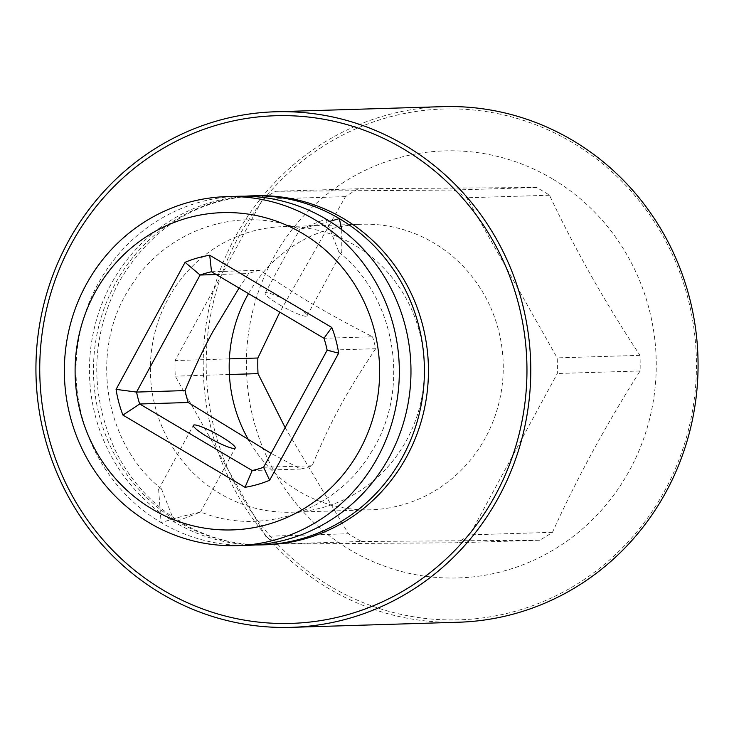 <?xml version="1.0" encoding="UTF-8"?>
<svg xmlns="http://www.w3.org/2000/svg" width="734" height="734" viewBox="0 0 734 734"><rect width="100%" height="100%" fill="white"/><g stroke="black" fill="none" stroke-linecap="round" stroke-linejoin="round"><path stroke-width="0.55" stroke-dasharray="3.67 2.75" d="M211.52 271.745L260.065 270.259C297.949 296.27 322.969 311.088 372.514 336.796L323.978 338.282M279.388 304.656A23.809 3.496 28.5 0 0 307.032 315.813A23.809 3.496 28.5 0 0 292.829 304.243A23.809 3.496 28.5 0 0 265.185 293.095A23.809 3.496 28.5 0 0 279.388 304.656M248.835 545.289A174.582 167.48 88.2 0 1 161.085 522.553L182.647 516.231L200.465 512.093L174.527 522.14L161.425 488.835L158.617 489.376L161.085 522.553A174.582 167.48 -91.8 0 1 97.677 284.508A174.582 167.48 -91.8 0 1 238.146 196.281M341.75 229.669L341.805 251.78L338.998 252.322L325.896 219.016L300.059 229.329L329.768 221.374M252.175 470.531L300.711 469.044L271.121 453.401M244.872 196.217A174.582 167.48 -91.8 0 0 111.109 284.095A174.582 167.48 -91.8 0 0 174.527 522.14A174.582 167.48 88.2 0 0 255.551 544.94M458.539 622.23A257.909 247.413 88.2 0 1 328.915 588.64A257.909 247.413 88.2 0 1 210.383 302.188A257.909 247.413 88.2 0 1 442.749 106.65M330.713 586.549A255.533 245.128 88.2 0 1 237.899 238.137A255.533 245.128 88.2 0 1 571.924 142.286A255.533 245.128 88.2 0 1 664.738 490.697A255.533 245.128 88.2 0 1 330.713 586.549M552.151 178.711A213.631 204.933 -91.8 0 0 272.892 258.845A213.631 204.933 -91.8 0 0 350.485 550.124A213.631 204.933 -91.8 0 0 629.744 469.989A213.631 204.933 -91.8 0 0 552.151 178.711M278.746 544.004L361.513 541.472A199.299 191.189 88.2 0 1 354.917 537.747A199.299 191.189 88.2 0 1 348.466 533.746L265.699 536.288L175.243 376.166A199.299 191.189 88.2 0 1 175.105 360.541L262.717 199.18A199.299 191.189 88.2 0 1 275.626 191.28L453.685 190.042A199.299 191.189 88.2 0 1 466.732 197.767L557.189 357.88A199.299 191.189 88.2 0 1 557.326 373.505L469.714 534.866A199.299 191.189 88.2 0 1 456.805 542.765L278.746 544.004A199.299 191.189 88.2 0 1 265.699 536.288M285.131 427.601L348.466 533.746M361.513 541.472L539.573 540.233A199.299 191.189 88.2 0 0 552.482 532.334C576.722 478.696 605.926 424.913 640.094 370.973A199.299 191.189 88.2 0 0 639.956 355.348C604.844 302.133 574.694 248.753 549.5 195.235A199.299 191.189 88.2 0 0 543.05 191.235A199.299 191.189 88.2 0 0 536.453 187.509L358.394 188.748A199.299 191.189 88.2 0 0 345.485 196.648L279.81 312.152M640.094 370.973L557.326 373.505M552.482 532.334L469.714 534.866M639.956 355.348L557.189 357.88M549.5 195.235L466.732 197.767M536.453 187.509L453.685 190.042M358.394 188.748L275.626 191.28M345.485 196.648L262.717 199.18M229.384 358.88L175.105 360.541M229.384 374.505L175.243 376.166M248.487 293.618A142.846 137.029 88.2 0 1 361.844 224.246A142.846 137.029 88.2 0 1 483.458 293.389A142.846 137.029 88.2 0 1 485.523 437.611A142.846 137.029 88.2 0 1 370.587 509.8A142.846 137.029 88.2 0 1 249.312 441.244M539.573 540.233L456.805 542.765M283.012 226.659A142.846 137.029 -91.8 0 1 404.627 295.802A142.846 137.029 -91.8 0 1 406.691 440.033A142.846 137.029 88.2 0 1 291.756 512.213A142.846 137.029 88.2 0 1 170.141 443.07A142.846 137.029 88.2 0 1 168.086 298.848A142.846 137.029 -91.8 0 1 283.012 226.659L361.844 224.246M260.065 270.259A101.576 97.448 -91.8 0 0 248.633 273.543L239.064 288.04M327.153 350.201L375.689 348.714A101.576 97.448 -91.8 0 0 372.514 336.796M375.689 348.714C361.11 370.358 349.072 389.91 339.594 407.37C329.988 425.105 320.831 444.575 312.143 465.769A101.576 97.448 -91.8 0 1 300.711 469.044M216.227 274.534L248.633 273.543M263.598 467.255L312.143 465.769M266.304 544.747A174.582 167.48 88.2 0 1 117.66 460.246A174.582 167.48 88.2 0 1 115.146 283.966A174.582 167.48 88.2 0 1 255.616 195.739C196.363 199.134 150.699 228.09 118.605 282.618C90.667 337.695 89.539 393.543 115.22 450.171C143.772 509.928 205.373 547.353 266.304 544.747M200.465 512.093L235.229 448.061M307.032 315.813L341.805 251.78M158.617 489.376L193.381 425.335M265.185 293.095L299.958 229.054M161.425 488.835C103.577 443.263 88.961 349.567 130.239 287.251C165.306 229.503 239.559 204.419 300.059 229.329M338.998 252.322C396.837 297.885 411.462 391.589 370.184 453.906C335.108 511.644 260.864 536.728 200.364 511.827M291.756 512.213L370.587 509.8"/><path stroke-width="1.1" d="M94.805 292.838A158.709 152.259 -91.8 0 0 152.452 509.249A158.709 152.259 -91.8 0 0 359.926 449.713A158.709 152.259 -91.8 0 0 302.28 233.302A158.709 152.259 -91.8 0 0 94.805 292.838M209.713 255.239L331.805 327.474A117.449 112.669 88.2 0 1 338.649 353.173L269.653 480.247A117.449 112.669 88.2 0 1 245.018 487.312L122.927 415.077A117.449 112.669 88.2 0 1 116.082 389.378L185.078 262.304A117.449 112.669 88.2 0 1 209.713 255.239L211.52 271.745L323.978 338.282L331.805 327.474M207.584 436.904A23.809 3.496 28.5 0 0 235.229 448.061A23.809 3.496 28.5 0 0 221.026 436.491A23.809 3.496 28.5 0 0 193.381 425.335A23.809 3.496 28.5 0 0 207.584 436.904M329.768 221.374L339.328 218.604L341.75 229.669M271.121 453.401L188.262 402.507L139.717 403.994L122.927 415.077M323.978 338.282A101.576 97.448 88.2 0 1 327.153 350.201L263.598 467.255A101.576 97.448 88.2 0 1 252.175 470.531L139.717 403.994A101.576 97.448 88.2 0 1 136.542 392.075L185.087 390.589C193.904 369.119 203.052 349.659 212.53 332.199L239.064 288.04M255.551 544.94A174.582 167.48 88.2 0 0 262.267 544.876A174.582 167.48 88.2 0 0 402.746 456.649A174.582 167.48 88.2 0 0 339.328 218.604A174.582 167.48 -91.8 0 0 251.588 195.868A174.582 167.48 -91.8 0 0 244.872 196.217M237.192 545.637L248.835 545.289A174.582 167.48 88.2 0 0 389.304 457.062A174.582 167.48 88.2 0 0 325.896 219.016A174.582 167.48 -91.8 0 0 238.146 196.281L226.503 196.639A174.582 167.48 -91.8 0 0 86.034 284.856A174.582 167.48 -91.8 0 0 88.548 461.136A174.582 167.48 -91.8 0 0 237.192 545.637A174.582 167.48 -91.8 0 0 377.661 457.42A174.582 167.48 -91.8 0 0 375.138 281.14A174.582 167.48 -91.8 0 0 226.503 196.639M291.251 627.35A257.909 247.413 88.2 0 0 523.617 431.812A257.909 247.413 88.2 0 0 405.085 145.36A257.909 247.413 -91.8 0 0 275.461 111.77A257.909 247.413 -91.8 0 0 43.095 307.307A257.909 247.413 -91.8 0 0 161.618 593.769A257.909 247.413 88.2 0 0 291.251 627.35L458.539 622.23A257.909 247.413 88.2 0 0 690.905 426.693A257.909 247.413 88.2 0 0 572.382 140.231A257.909 247.413 88.2 0 0 442.749 106.65L275.461 111.77M279.81 312.152L257.873 358.008A199.299 191.189 88.2 0 0 258.01 373.634L285.131 427.601M257.873 358.008L229.384 358.88M258.01 373.634L229.384 374.505M249.312 441.244A142.846 137.029 88.2 0 1 246.908 296.435A142.846 137.029 88.2 0 1 248.487 293.618M116.082 389.378L136.542 392.075L200.088 275.03L216.227 274.534M185.078 262.304L200.088 275.03A101.576 97.448 88.2 0 1 211.52 271.745M185.087 390.589A101.576 97.448 -91.8 0 0 188.262 402.507M327.153 350.201L338.649 353.173M263.598 467.255L269.653 480.247M252.175 470.531L245.018 487.312M251.588 195.868L255.616 195.739A174.582 167.48 88.2 0 1 404.26 280.25A174.582 167.48 88.2 0 1 406.774 456.52A174.582 167.48 88.2 0 1 266.304 544.747L262.267 544.876M71.262 244.064A253.946 243.605 88.2 0 1 403.214 148.809A253.946 243.605 88.2 0 1 495.45 495.055A253.946 243.605 88.2 0 1 163.498 590.319A253.946 243.605 88.2 0 1 71.262 244.064"/></g></svg>
